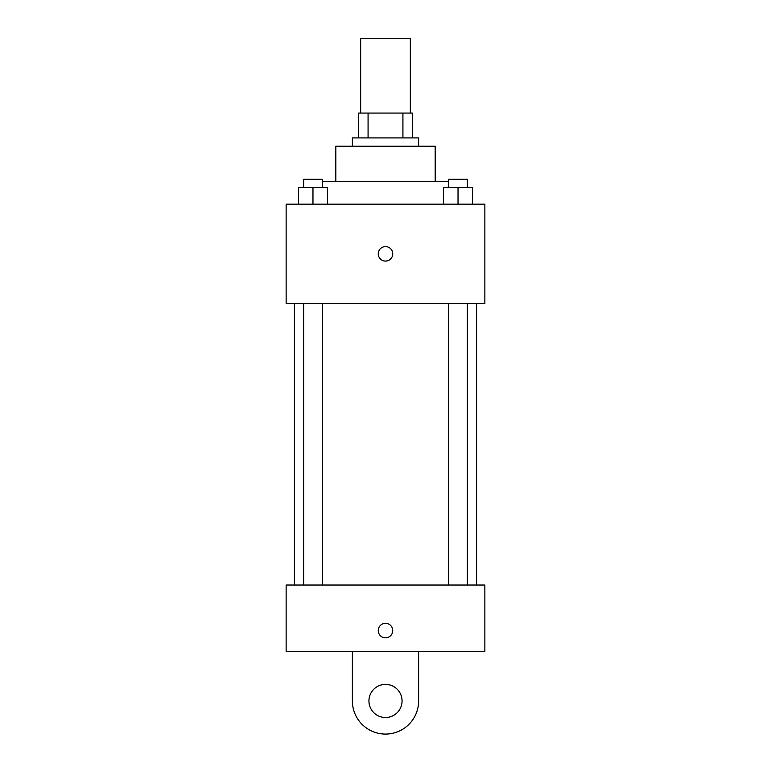 <?xml version="1.0" encoding="UTF-8"?>
<svg xmlns="http://www.w3.org/2000/svg" width="771" height="771" viewBox="0 0 771 771"><rect width="100%" height="100%" fill="white"/><g stroke="black" fill="none" stroke-linecap="round" stroke-linejoin="round"><path stroke-width="1.16" d="M410.336 113.067L410.336 38.55L360.664 38.55L360.664 113.067M368.075 137.913L368.075 113.067L358.592 113.067L358.592 137.913L358.592 113.067M368.075 113.067L412.408 113.067L412.408 137.913M402.925 137.913L402.925 113.067M352.376 146.191L352.376 137.913L418.624 137.913L418.624 146.191M335.819 181.378L335.819 146.191L435.181 146.191L435.181 181.378M322.278 181.378L448.722 181.378M286.137 204.151L484.863 204.151L484.863 303.514L286.137 303.514L286.137 204.151M385.5 261.08A7.247 7.247 0 0 1 379.226 250.209A7.247 7.247 0 0 1 391.774 250.209A7.247 7.247 0 0 1 385.5 261.08M286.137 585.035L484.863 585.035L484.863 651.273L286.137 651.273L286.137 585.035L484.863 585.035M443.547 204.151L443.547 187.594L472.527 187.594L472.527 204.151L472.527 187.594M458.032 204.151L458.032 187.594M467.342 187.594L467.342 179.306L448.722 179.306L448.722 187.594M298.473 204.151L298.473 187.594L327.453 187.594L327.453 204.151L327.453 187.594M312.968 204.151L312.968 187.594M322.278 187.594L322.278 179.306L303.658 179.306L303.658 187.594M378.253 630.572A7.247 7.247 0 0 1 389.124 624.298A7.247 7.247 0 0 1 389.124 636.846A7.247 7.247 0 0 1 378.253 630.572M418.624 651.273L418.624 700.955A33.124 33.124 0 0 1 385.5 734.069A33.124 33.124 0 0 1 352.376 700.955L352.376 651.273M385.5 717.512A16.557 16.557 0 0 1 371.159 692.666A16.557 16.557 0 0 1 399.841 692.666A16.557 16.557 0 0 1 385.5 717.512M476.584 585.035L476.584 303.514M294.416 585.035L294.416 303.514M448.722 303.514L448.722 585.035M467.342 303.514L467.342 585.035M322.278 585.035L322.278 303.514M303.658 585.035L303.658 303.514"/></g></svg>
